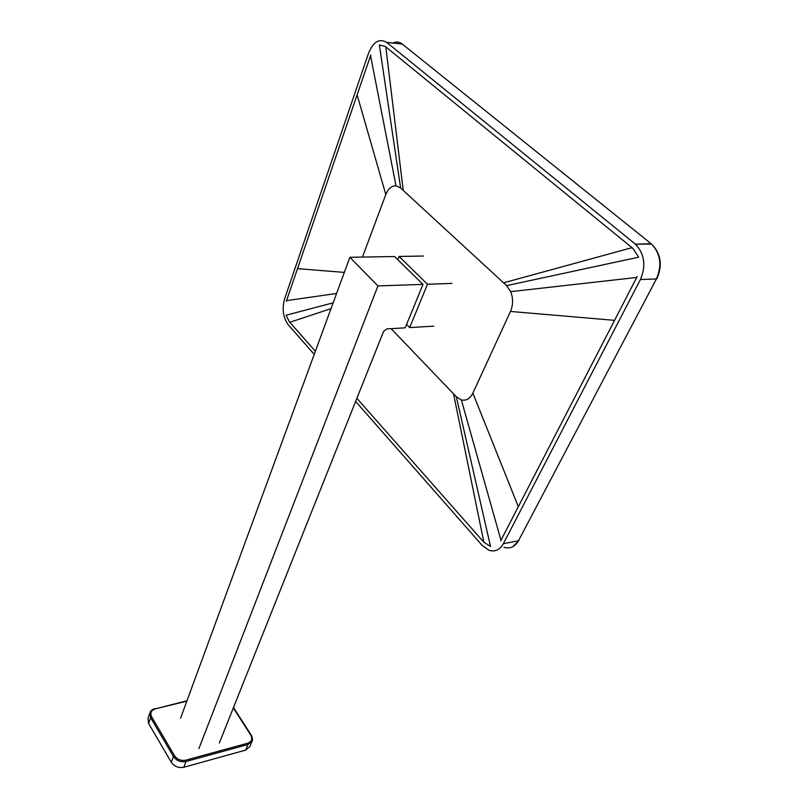 <?xml version="1.0" encoding="UTF-8"?>
<svg xmlns="http://www.w3.org/2000/svg" width="808" height="808" viewBox="0 0 808 808"><rect width="100%" height="100%" fill="white"/><g stroke="black" fill="none" stroke-linecap="round" stroke-linejoin="round"><path stroke-width="1.21" d="M183.82 767.257L245.632 750.117L247.985 744.491L186.012 761.5L183.82 767.257C178.548 768.196 174.377 766.54 171.306 762.287L173.447 756.52L150.611 717.645L148.601 723.433L171.306 762.287M249.743 746.713L245.632 750.117M148.601 723.433L147.995 718.352L149.914 712.808M198.919 748.551L377.932 285.921L422.988 284.396L405.202 327.826L386.81 328.906L383.548 331.492L219.311 743.057M180.568 718.241L349.874 257.298L377.932 285.921M349.874 257.298L394.607 256.53L422.988 284.396M640.421 279.528L503.344 543.723L518.463 540.784L656.399 278.962L640.421 279.528C646.198 265.691 644.552 253.924 635.472 244.218L651.066 243.662L402.243 44.046L386.719 42.41L635.038 243.854M503.344 543.723C499.778 549.925 494.991 552.106 488.971 550.248L482.164 545.38L355.631 401.445M314.221 354.359L288.335 324.907C283.123 317.706 281.861 309.1 284.537 299.091L368.559 53.176C373.316 41.673 379.366 38.077 386.719 42.41M406.596 324.412L409.666 327.573L427.503 284.244L399.091 256.449L397.829 259.691M399.091 256.449L423.382 256.035M409.666 327.573L433.815 326.159M427.503 284.244L451.945 283.416M391.092 328.654L456.328 396.779L461.348 399.93C466.186 400.99 470.024 398.728 472.862 393.132L510.474 311.444C513.191 304.949 513.272 298.354 510.707 291.658L506.606 285.628L400.627 188.022L396.001 185.82C391.607 185.709 388.214 188.618 385.8 194.546L362.439 257.085M400.627 188.022L379.376 45.006L385.214 46.399L632.886 248.379L638.663 257.176L506.606 285.628M637.148 276.599L614.565 320.342L510.474 311.444M286.325 301.253L370.821 54.894M315.362 351.258L289.335 321.746L286.072 315.211L333.149 302.838M614.565 320.342L500.647 540.905M456.328 396.779L490.506 546.44L483.871 542.269L453.561 393.89M289.82 322.291L331.017 308.636M297.495 268.65L344.329 272.397M385.81 46.874L403.222 190.405M357.116 94.819L385.8 194.546M518.322 506.687L472.862 393.132M632.028 247.672L503.566 282.83M186.84 701.172L155.358 708.848C151.126 710.293 149.894 712.949 151.651 716.827L174.508 755.672C177.295 759.51 181.063 761.005 185.81 760.166L247.803 743.188C251.773 741.653 252.763 738.956 250.763 735.088L233.34 707.909M252.167 740.916L247.985 744.491L247.803 743.188M185.81 760.166L186.012 761.5C180.729 762.439 176.538 760.772 173.447 756.52L174.508 755.672M151.651 716.827L150.611 717.645L149.995 712.575C150.288 710.979 151.975 709.646 155.025 708.545L154.863 708.586M155.358 708.848L186.991 700.768M251.318 735.27L250.763 735.088M504.03 547.289C510.07 549.107 514.878 546.945 518.463 540.784L656.399 278.962C662.217 265.266 660.58 253.621 651.511 244.036L651.753 244.248M402.243 44.046C399.283 41.774 396.132 41.44 392.779 43.056M518.989 540.461L512.716 546.794M483.204 541.522L356.884 398.314M286.527 300.637L336.593 293.466M370.549 55.661L396.001 185.82M500.98 540.269L461.348 399.93M636.704 277.457L510.707 291.658M233.502 707.495L251.217 735.108C252.621 737.936 252.894 739.997 252.025 741.29L249.662 746.915M656.904 278.76C662.742 265.175 660.944 253.601 651.511 244.036L635.472 244.218"/></g></svg>
